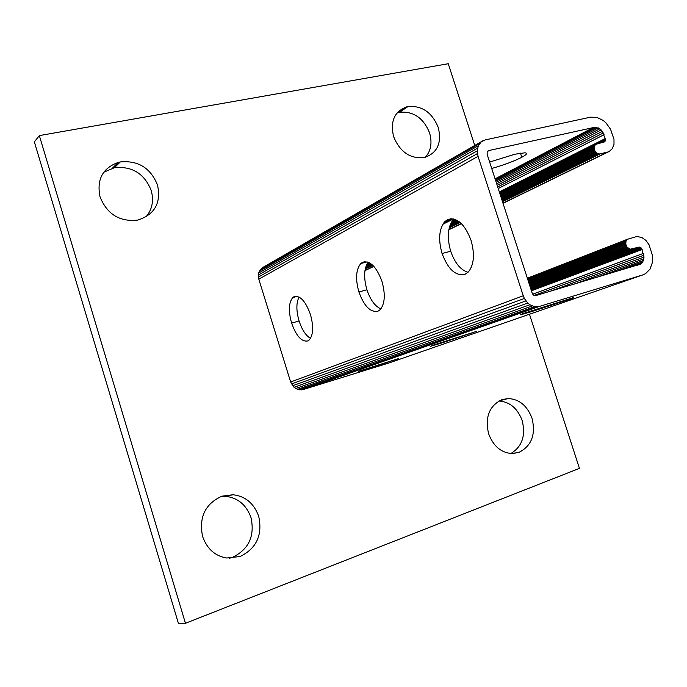 <?xml version="1.0" encoding="UTF-8"?>
<svg xmlns="http://www.w3.org/2000/svg" width="687" height="687" viewBox="0 0 687 687"><rect width="100%" height="100%" fill="white"/><g stroke="black" fill="none" stroke-linecap="round" stroke-linejoin="round"><path stroke-width="1.03" d="M531.472 311.64L521.381 314.586C518.943 315.196 520.128 314.663 524.92 312.971L572.391 297.9C574.916 297.273 573.559 297.875 568.321 299.704L531.472 311.64L531.206 310.825M489.633 162.055L514.984 154.197L524.962 152.806C527.771 153.132 526.714 154.627 521.802 157.28C513.953 161.256 503.932 164.983 491.72 168.478M441.037 343.208L430.414 346.342L432.862 345.218L476.366 331.435L441.037 343.208L440.822 342.521M367.493 368.885L358.391 371.298L398.606 358.58L367.493 368.885L367.313 368.309M453.97 219.059L453.652 219.359C447.735 226.547 446.748 237.161 450.698 251.219C454.785 262.941 460.556 269.974 468.01 272.318M442.067 253.503C438.1 239.428 439.053 228.78 444.927 221.549L447.503 219.668C456.743 216.886 464.575 223.704 470.981 240.132C474.889 253.984 474.073 264.529 468.534 271.777L465.056 274.293C455.739 276.354 448.079 269.424 442.067 253.503L450.698 251.219M368.189 262.211C363.93 268.488 363.509 277.668 366.927 289.777C370.353 299.91 375.008 306.282 380.881 308.901M358.897 291.966C355.291 278.974 355.935 269.493 360.83 263.525L362.538 262.314C369.941 260.261 376.416 266.59 381.946 281.309C385.519 294.182 384.96 303.611 380.272 309.597L377.97 311.194C370.499 312.679 364.144 306.273 358.897 291.966L366.927 289.777M299.103 297.059C296.157 302.701 296.149 310.679 299.085 321.001C301.997 329.812 305.809 335.6 310.533 338.365M291.606 323.088C288.291 311.082 288.695 302.563 292.808 297.54L293.993 296.715C300.064 295.17 305.535 301.061 310.404 314.397C313.693 326.342 313.341 334.827 309.365 339.859L307.759 340.95C301.627 342.032 296.243 336.072 291.606 323.088L299.085 321.001M529.471 314.234L579.442 468.371L185.447 623.281L39.348 135.605L448.25 63.719L474.751 145.464M258.707 516.349C253.992 503.373 245.405 496.177 232.97 494.743L221.849 496.194C205.164 503.854 198.741 517.285 202.596 536.495C207.053 548.913 215.1 556.084 226.744 558.016L240.167 556.504C256.534 548.398 262.717 535.01 258.707 516.349M438.263 127.481C432.089 112.41 421.998 105.429 407.992 106.545L406.936 106.786C394.475 111.285 390.036 121.238 393.617 136.644C399.954 151.956 410.13 158.946 424.145 157.606L424.368 157.563C437.353 153.115 441.981 143.085 438.263 127.481M532.013 418.22C527.178 405.639 519.217 399.087 508.148 398.546L502.094 399.594C489.273 405.699 484.79 417.095 488.629 433.798C493.326 446.103 501.029 452.69 511.712 453.54L519.029 452.329C531.609 445.88 535.937 434.51 532.013 418.22M157.529 185.095C150.642 167.997 138.233 160.277 120.319 161.934L118.319 162.398C102.586 168.083 96.489 179.582 100.044 196.894C107.138 214.258 119.632 221.995 137.529 220.106L137.958 220.012C154.773 214.507 161.29 202.871 157.529 185.095M483.116 140.646L263.387 267.123L260.416 269.519L258.647 273.022L258.801 279.154L290.644 381.998L294.036 387.296L297.548 389.366L303.345 389.495L389.237 362.891L642.757 274.929L539.424 306.411L534.658 306.685L529.909 304.762L527.762 303.044L524.37 298.467L523.254 295.771L478.058 156.353L477.225 150.822L478.324 145.747L481.166 141.908L485.314 139.89L590.494 117.176L596.84 117.365L603.152 120.414L606.003 122.879L610.537 129.233L613.98 139.289L613.998 144.356L612.332 148.624L609.223 151.466L607.274 152.196L599.347 153.965L596.814 153.064L594.839 150.719L594.092 147.722L595.389 144.468L604.371 141.917L605.522 139.719L602.353 131.363L599.828 128.795L595.311 127.147L488.783 150.556L487.186 151.904L487.126 154.326L532.193 293.117L533.713 295.17L535.894 295.556L640.688 264.057L642.8 261.927L644.045 257.05L641.572 248.385L639.245 247.071L630.073 249.226L626.973 247.08L625.763 244.168L625.994 241.223L627.592 239.239L635.372 236.921L637.476 236.603L641.838 237.522L645.883 240.364L648.992 244.675L652.298 254.92L652.384 262.537L650.031 269.115L645.574 273.658L642.757 274.929M364.952 270.626L373.874 266.393M185.447 623.281L178.371 623.212L34.35 141.857L39.348 135.605M221.48 496.323L225.551 496.323C237.865 497.732 246.35 504.833 251.013 517.646C254.954 536.066 248.814 549.291 232.601 557.303L229.492 558.256M397.189 112.874L399.585 112.247C413.488 111.105 423.493 117.992 429.59 132.9C432.381 142.887 430.947 151.028 425.296 157.332M498.908 401.028C509.711 401.732 517.466 408.215 522.154 420.461C525.89 435.627 522.137 446.636 510.879 453.497M103.84 172.205L114.428 167.688C132.162 166.014 144.425 173.622 151.234 190.505C153.965 200.879 152.188 209.69 145.902 216.946M637.467 265.208L640.688 264.057M629.18 267.69L641.847 263.138M615.174 271.872L642.8 261.927M596.436 277.471L643.496 260.467M574.238 284.1L643.917 258.819M549.883 291.374L644.045 257.05M534.185 295.419L643.882 255.212M532.734 294.182L643.427 253.391M531.437 290.781L642.139 249.501M531.266 290.249L641.898 248.917M531.103 289.734L641.572 248.385M530.939 289.253L641.177 247.93M530.802 288.823L640.731 247.552M530.682 288.463L640.25 247.277M530.596 288.179L639.743 247.114M530.536 287.999L639.245 247.071M530.51 287.913L638.764 247.148M530.347 287.424L631.739 249.175M530.304 287.278L630.924 249.304M530.201 286.96L630.073 249.226M530.046 286.488L629.223 248.96M529.84 285.869L628.399 248.496M529.6 285.131L627.643 247.861M529.333 284.298L626.973 247.08M529.05 283.413L626.424 246.178M528.75 282.503L626.02 245.199M528.458 281.601L625.763 244.168M528.183 280.751L625.677 243.146M527.934 279.978L625.754 242.15M527.719 279.317L625.994 241.223M527.547 278.793L626.398 240.416M527.427 278.424L626.93 239.746M527.358 278.226L627.592 239.239M527.358 278.201L628.339 238.913M303.345 389.495L539.424 306.411M301.438 389.864L537.088 306.823M299.48 389.821L534.658 306.685M297.548 389.366L532.236 305.981M295.702 388.516L529.909 304.762M294.036 387.296L527.762 303.044M292.602 385.768L525.899 300.923M291.451 383.973L524.37 298.467M290.644 381.998L523.254 295.771M258.801 279.154L478.058 156.353M258.364 277.093L477.405 153.587M258.312 275.023L477.225 150.822M258.647 273.022L477.542 148.177M259.36 271.167L478.324 145.747M260.416 269.519L479.552 143.635M261.773 268.153L481.166 141.908M448.826 229.793L461.432 223.636M503.039 203.318L609.223 151.466M364.952 270.584L373.771 266.281M448.869 229.595L461.303 223.515M502.978 203.154L607.274 152.196M365.209 269.115L372.861 265.362M449.229 227.904L460.213 222.519M502.532 201.763L600.172 153.871M365.269 268.849L372.697 265.199M449.307 227.603L460.007 222.348M502.455 201.523L599.347 153.965M365.372 268.394L372.414 264.942M449.444 227.088L459.663 222.064M502.317 201.111L598.497 153.854M365.527 267.775L372.01 264.581M449.659 226.367L459.174 221.686M502.137 200.544L597.638 153.544M365.759 266.985L371.487 264.16M449.968 225.465L458.547 221.231M501.914 199.848L596.814 153.064M366.068 266.058L370.86 263.688M450.38 224.391L457.782 220.733M501.647 199.058L596.05 152.411M366.497 264.993L370.13 263.198M450.947 223.163L456.889 220.218M501.373 198.182L595.38 151.621M367.098 263.808L369.297 262.717M451.728 221.781L455.867 219.728M501.072 197.281L594.839 150.719M452.862 220.226L454.734 219.29M500.78 196.37L594.427 149.74M442.849 224.254L453.48 218.947M500.497 195.486L594.178 148.736M443.725 222.932L452.08 218.758M500.23 194.67L594.092 147.722M360.477 263.877L364.891 261.661M453.652 219.359L444.927 221.549L450.449 218.792M499.999 193.957L594.178 146.76M499.801 193.373L594.435 145.876M499.664 192.927L594.839 145.094M499.569 192.652L595.389 144.468M499.543 192.558L596.05 144.004M603.856 142.106L604.766 141.642M603.074 142.278L605.084 141.273M601.829 142.57L605.324 140.818M600.18 142.948L605.47 140.294M598.188 143.403L605.522 139.719M499.509 192.446L605.47 139.126M499.337 191.939L605.324 138.534M498.23 188.513L604.045 134.686M497.706 186.916L603.323 132.96M497.19 185.318L602.353 131.363M496.692 183.781L601.177 129.955M496.229 182.364L599.828 128.795M495.825 181.119L598.36 127.919M495.49 180.088L596.84 127.361M495.241 179.316L595.311 127.147M495.087 178.843L593.843 127.284M487.71 151.149L488.783 150.556M521.802 157.28L520.445 153.141M568.321 299.704L568.123 299.094M473.541 332.697L473.395 332.259M447.503 219.668L451.247 218.741M362.538 262.314L365.089 261.653M293.993 296.715L295.814 296.234M232.601 557.303L240.167 556.504M399.585 112.247L407.992 106.545M512.691 453.549L519.029 452.329M114.428 167.688L120.319 161.934M367.15 261.876L360.83 263.525M297.239 296.355L292.808 297.54M232.97 494.743L225.551 496.323M406.936 106.786L398.537 112.479M508.148 398.546L499.269 400.83M118.319 162.398L112.453 168.152"/></g></svg>
